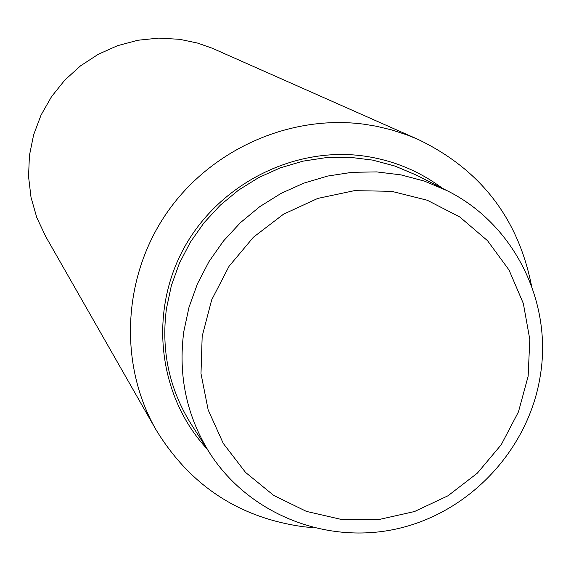 <?xml version="1.0" encoding="UTF-8"?>
<svg xmlns="http://www.w3.org/2000/svg" width="571" height="571" viewBox="0 0 571 571"><rect width="100%" height="100%" fill="white"/><g stroke="black" fill="none" stroke-linecap="round" stroke-linejoin="round"><path stroke-width="0.86" d="M155.897 429.563L45.623 236.373L36.765 217.487L31.02 197.366L28.55 176.532L29.421 155.512L33.625 134.835L41.062 115.049L51.533 96.656L64.787 80.126L80.475 65.893L98.191 54.324L117.483 45.701L137.847 40.255L158.767 38.107L179.694 39.313L197.545 43.068L212.262 48.228L418.015 139.395L406.966 134.899L391.813 129.945L376.268 126.22L364.412 124.257C289.433 114.107 209.771 149.88 166.09 213.939C122.458 278.027 118.725 364.469 155.897 429.563C189.972 485.614 239.392 518.04 304.165 526.84L313.008 527.64M442.461 188.337C419.007 170.822 392.598 160.023 363.22 155.933C292.238 146.326 217.18 185.29 182.927 250.034C148.539 314.721 158.952 397.216 207.059 448.927M531.501 285.764C518.133 218.143 480.304 169.351 418.015 139.395M166.439 308.704L171.364 285.607L179.38 263.31L190.336 242.225L204.033 222.754L220.206 205.275L238.55 190.114L258.713 177.567L280.311 167.853L302.937 161.165L326.162 157.617L349.538 157.261L372.627 160.101L395.004 166.075L416.252 175.047L446.915 190.593L424.567 181.157L401.028 174.89L376.724 171.914L352.121 172.306L327.668 176.061L303.843 183.127L281.089 193.369L259.841 206.609L240.505 222.59L223.461 241.019L209.022 261.539L197.466 283.758L189.001 307.255L183.798 331.573C178.024 375.739 186.681 416.252 209.757 453.124L191.185 424.196C169.237 389.129 160.993 350.637 166.439 308.704M202.177 336.269L211.684 299.861L229.071 266.257L253.431 237.201L283.523 214.189L317.769 198.415L354.405 190.657L391.542 191.299L427.272 200.243L459.791 216.994L487.491 240.648L509.018 269.983L523.343 303.494L529.809 339.502L528.139 376.232L518.454 411.877L501.245 444.702L477.377 473.131L447.992 495.778L414.532 511.53L378.602 519.61L341.965 519.574L306.406 511.395L273.709 495.414L245.516 472.388L223.275 443.417L208.165 409.928L200.992 373.598L202.177 336.269M209.757 453.124C249.377 514.835 327.597 545.384 399.193 528.318C470.832 511.323 528.696 448.87 540.23 376.111C552.821 301.973 514.064 223.775 446.915 190.593"/></g></svg>
